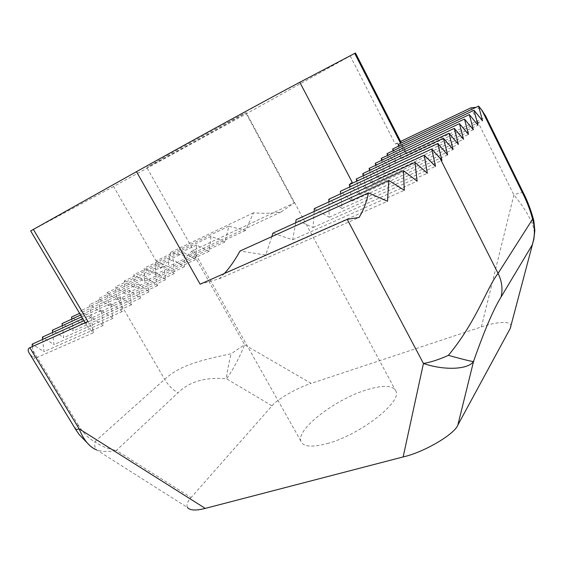 <?xml version="1.0" encoding="UTF-8"?>
<svg xmlns="http://www.w3.org/2000/svg" width="563" height="563" viewBox="0 0 563 563"><rect width="100%" height="100%" fill="white"/><g stroke="black" fill="none" stroke-linecap="round" stroke-linejoin="round"><path stroke-width="0.42" stroke-dasharray="2.81 2.11" d="M166.775 155.902C196.783 139.117 245.918 112.396 246.228 112.656L223.483 125.697C194.376 141.939 149.118 166.571 146.774 167.415L166.775 155.902M327.223 443.56C359.574 435.065 401.736 402.369 396.028 391.341C393.164 385.289 383.473 384.754 366.956 389.744C335.956 398.956 296.553 428.802 300.832 441.054C302.88 446.811 311.677 447.648 327.223 443.56M355.471 52.999L246.327 113.81L113.599 186.515L160.413 268.389L163.791 266.025L165.726 279.698L155.458 271.894L157.513 285.715L147.034 277.862L149.082 291.894L138.385 283.991L140.412 298.242L129.49 290.29L131.51 304.773L120.348 296.764L122.347 311.48L110.946 303.422L112.931 318.384L101.27 310.276L103.24 325.484L91.312 317.328L92.867 329.693L33.47 229.465L30.669 230.929M160.413 268.389L163.664 266.081L107.012 292.647L108.736 305.737L98.476 298.524L100.193 311.803L89.728 304.541L91.424 318.018L80.748 310.72L82.43 324.401L71.536 317.06M113.599 186.515L33.47 229.465M523.4 192.954C522.373 192.166 519.206 192.827 513.885 194.939L481.379 326.934L311.17 383.396L244.595 344.746L231.119 353.74C203.672 359.623 180.308 364.627 164.67 379.349L94.887 441.673C89.003 438.873 83.514 433.397 78.412 425.255C76.392 426.986 75.386 428.225 75.393 428.971L75.618 429.344M481.379 326.934C496.348 321.656 511.936 320.636 510.944 326.139L533.872 239.113M90.073 445.84L96.752 449.985C102.128 451.85 108.666 451.998 116.365 450.421C107.913 448.936 100.756 446.016 94.887 441.673C94.338 445.467 94.936 448.225 96.681 449.95L187.395 507.432C186.276 504.821 187.514 501.52 191.11 497.544L116.365 450.421L177.922 392.854C189.513 381.503 205.727 376.837 226.565 378.85L272.049 405.803L191.11 497.544M272.049 405.803C276.94 399.406 297.82 387.457 311.17 383.396M32.38 346.569L34.294 358.708L29.86 354.155M42.633 339.419L43.977 351.678L32.126 344.183M52.612 332.459L53.985 344.584L42.38 337.124M62.324 325.695L63.718 337.673L52.366 330.256M71.782 319.108L73.197 330.953L62.078 323.57M163.791 266.025L174.354 273.548L173.179 259.705L184.347 266.827L183.981 252.766L195.854 259.444L196.445 245.074L209.218 251.239L211.034 236.411L225.158 241.879L228.859 226.22L245.51 230.471L253.512 212.786C263.639 213.701 272.844 213.412 281.127 211.92L294.245 202.947L191.842 251.112L186.825 256.081L170.343 252.506L168.07 266.616L155.909 260.965L155.402 274.336L144.205 268.143L144.501 281.254L133.797 274.737L134.634 287.735L124.254 280.958L125.535 293.907L115.394 286.891L117.069 299.826L107.012 292.647M350.249 55.962L395.282 143.994L400.596 141.447M485.883 116.548L486.017 116.858C483.216 111.685 479.866 108.518 475.967 107.343M398.14 144.466L405.057 152.038L400.596 143.298M349.496 184.565L359.722 194.791L356.731 181.202M356.245 179.006L366.239 189.126L363.255 175.733M362.783 173.615L372.558 183.637L369.581 170.427M369.124 168.386L378.688 178.309L375.718 165.29M375.275 163.319L384.635 173.144L381.679 160.3M381.242 158.4L390.412 168.126L387.464 155.451M387.041 153.622L396.021 163.256L393.087 150.75M392.671 148.977L401.475 158.52L398.548 146.183M340.657 193.785L342.015 208.479L328.827 199.239M349.757 186.965L352.107 201.033L340.383 191.3M224.426 273.47L219.091 278.84L200.104 284.188M271.873 236.601L265.75 254.983L240.028 251.021M295.666 222.807L292.683 239.789L272.837 233.195M314.161 211.47L313.035 227.543L296.117 219.718M328.919 201.899L329.158 217.248L314.302 208.613M87.948 321.48C85.942 322.395 85.921 324.365 87.905 327.385L93.359 332.754L34.294 358.708M93.359 332.754L92.867 329.693M91.312 317.328L83.929 320.678M103.24 325.484L43.977 351.678M101.27 310.276L82.761 318.714M112.931 318.384L53.985 344.584M110.946 303.422L81.649 316.842M122.347 311.48L63.718 337.673M120.348 296.764L80.586 315.055M131.51 304.773L73.197 330.953M129.49 290.29L79.573 313.352M140.412 298.242L82.43 324.401M138.385 283.991L80.748 310.72M149.082 291.894L91.424 318.018M147.034 277.862L89.728 304.541M157.513 285.715L100.193 311.803M155.458 271.894L98.476 298.524M165.726 279.698L108.736 305.737M174.354 273.548L117.069 299.826M173.179 259.705L115.394 286.891M184.347 266.827L125.535 293.907M183.981 252.766L124.254 280.958M195.854 259.444L134.634 287.735M196.445 245.074L133.797 274.737M209.218 251.239L144.501 281.254M211.034 236.411L144.205 268.143M225.158 241.879L155.402 274.336M228.859 226.22L155.909 260.965M245.51 230.471L168.07 266.616M253.512 212.786L170.343 252.506M281.127 211.92L186.825 256.081M395.282 143.994C398.85 142.58 402.242 144.902 405.451 150.961L406.655 153.973L486.017 116.858M406.655 153.973L405.057 152.038M401.475 158.52L482.519 120.735M396.021 163.256L477.987 125.162M390.412 168.126L473.321 129.729M384.635 173.144L468.5 134.444M378.688 178.309L463.532 139.3M372.558 183.637L458.402 144.318M366.239 189.126L453.102 149.498M359.722 194.791L447.627 154.853M352.107 201.033L441.969 160.392M342.015 208.479L435.516 166.381M329.158 217.248L427.324 173.263M313.035 227.543L417.106 181.152M292.683 239.789L404.304 190.294M265.75 254.983L387.527 201.28M219.091 278.84L359.103 217.459M191.842 251.112L244.595 344.746C239.388 357.815 233.378 369.187 226.565 378.85C226.326 376.049 227.839 367.681 231.119 353.74M533.837 220.759L532.373 224.046C534.224 228.719 534.73 233.673 533.907 238.888M470.921 107.814L513.885 194.939C522.387 205.066 528.551 214.77 532.373 224.046M78.412 425.255L32.753 350.087M116.724 297.236L164.67 379.349C168.013 384.972 172.426 389.476 177.922 392.854M294.245 202.947L246.327 113.81M396.028 391.341L246.228 112.656M300.832 441.054L146.774 167.415M85.154 322.747L87.905 327.385M405.451 150.961L401.356 142.932"/><path stroke-width="0.84" d="M85.154 322.747L30.669 230.929L136.478 171.673C186.466 143.671 273.111 96.28 299.812 82.289L355.464 52.992L401.356 142.932M299.812 82.289L352.22 182.321L349.327 184.643L437.747 143.537L447.627 154.853L443.447 138.315L453.102 149.498L448.957 133.255L458.402 144.318L454.299 128.364L463.532 139.3L459.464 123.628L468.5 134.444L464.475 119.039L473.321 129.729L469.324 114.585L477.987 125.162L474.032 110.271L482.519 120.735L478.599 106.083L481.949 110.249L485.883 116.548M352.22 182.321L349.496 184.565M510.944 326.139L510.205 328.503L457.853 425.058C454.475 434.404 423.672 452.385 403.15 456.931L205.256 508.396C195.882 510.824 189.928 510.507 187.395 507.432M403.15 456.931L423.439 363.459C430.596 362.312 438.915 359.609 448.373 355.352C476.333 321.783 486.974 287.524 498.065 273.386L532.577 219.183C535.139 227.473 535.012 236.073 532.204 244.968L501.035 297.081C493.498 309.214 484.349 330.608 473.589 361.27L457.853 425.058M83.929 320.678L32.126 344.183L32.38 346.569M82.761 318.714L42.38 337.124L42.633 339.419M81.649 316.842L52.366 330.256L52.612 332.459M80.586 315.055L62.078 323.57L62.324 325.695M79.573 313.352L71.536 317.06L71.782 319.108M533.907 238.888L534.843 230.52L533.837 220.759L532.577 219.183C530.747 211.667 527.608 203.32 523.154 194.136L523.4 192.954M448.373 355.352C466.467 360.334 474.869 362.305 473.589 361.27C468.937 369.525 444.496 370.792 423.439 363.459L347.23 219.345L359.103 217.459C363.649 209.915 366.752 201.716 368.427 192.877L387.527 201.28L388.794 180.427L404.304 190.294L403.446 170.645L417.106 181.152L415.001 162.362L427.324 173.263L424.298 155.205L435.516 166.381L431.737 148.998L441.969 160.392L437.747 143.537M400.596 141.447L470.921 107.814L475.967 107.343M29.839 347.716L79.123 428.809C76.751 429.646 75.505 429.696 75.393 428.971L29.86 354.155C27.608 350.911 27.601 348.764 29.839 347.716L87.948 321.48L33.358 229.366M347.23 219.345L200.104 284.188L136.478 171.673M356.731 181.202L356.245 179.006L443.447 138.315M363.255 175.733L362.783 173.615L448.957 133.255M369.581 170.427L369.124 168.386L454.299 128.364M375.718 165.29L375.275 163.319L459.464 123.628M381.679 160.3L381.242 158.4L464.475 119.039M387.464 155.451L387.041 153.622L469.324 114.585M393.087 150.75L392.671 148.977L474.032 110.271M398.548 146.183L398.14 144.466L478.599 106.083M431.737 148.998L340.383 191.3L340.657 193.785M349.327 184.643L349.757 186.965M368.427 192.877L240.028 251.021C235.207 259.825 230.007 267.305 224.426 273.47M388.794 180.427L272.837 233.195L271.873 236.601M403.446 170.645L296.117 219.718L295.666 222.807M415.001 162.362L314.302 208.613L314.161 211.47M424.298 155.205L328.827 199.239L328.919 201.899M205.256 508.396L79.123 428.809C83.598 439.97 89.461 447.022 96.695 449.964M533.865 239.141L510.205 328.503M523.154 194.136L481.949 110.249M439.963 158.119L498.065 273.386C501.943 281.317 502.935 289.213 501.035 297.081M400.596 143.298L354.704 53.379M533.837 220.759C531.092 210.463 527.644 201.258 523.491 193.137L485.222 115.197M90.073 445.84L79.193 434.601L75.618 429.344"/></g></svg>
